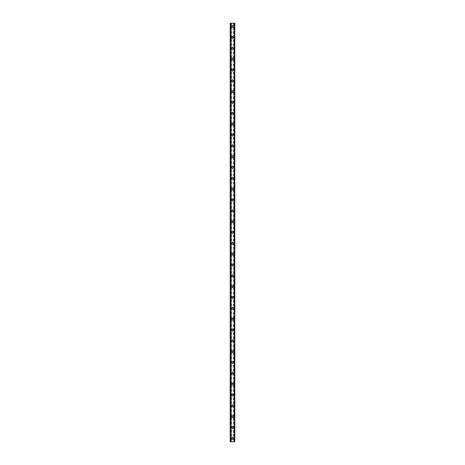<?xml version="1.0" encoding="UTF-8"?>
<svg xmlns="http://www.w3.org/2000/svg" width="465" height="465" viewBox="0 0 465 465"><rect width="100%" height="100%" fill="white"/><g stroke="black" fill="none" stroke-linecap="round" stroke-linejoin="round"><path stroke-width="0.35" stroke-dasharray="2.33 1.74" d="M233.11 438.361A0.61 0.61 0 0 0 232.5 437.757A0.61 0.61 0 0 0 231.89 438.361A0.61 0.61 0 0 0 232.5 438.972A0.61 0.61 0 0 0 233.11 438.361A0.61 0.61 0 0 0 232.5 437.757A0.61 0.61 0 0 0 231.89 438.361A0.61 0.61 0 0 0 232.5 438.972A0.61 0.61 0 0 0 233.11 438.361M231.553 438.361A0.947 0.947 0 0 1 232.5 437.414A0.947 0.947 0 0 1 233.447 438.361A0.947 0.947 0 0 0 232.5 437.414A0.947 0.947 0 0 0 231.553 438.361A0.947 0.947 0 0 0 232.5 439.315A0.947 0.947 0 0 0 233.447 438.361A0.947 0.947 0 0 0 232.5 437.414A0.947 0.947 0 0 0 231.553 438.361A0.947 0.947 0 0 0 232.5 439.315A0.947 0.947 0 0 0 233.447 438.361A0.947 0.947 0 0 1 232.5 439.315A0.947 0.947 0 0 1 231.553 438.361M233.11 427.527A0.61 0.61 0 0 0 232.5 426.922A0.61 0.61 0 0 0 231.89 427.527A0.61 0.61 0 0 0 232.5 428.137A0.61 0.61 0 0 0 233.11 427.527A0.61 0.61 0 0 0 232.5 426.922A0.61 0.61 0 0 0 231.89 427.527A0.61 0.61 0 0 0 232.5 428.137A0.61 0.61 0 0 0 233.11 427.527M231.553 427.527A0.947 0.947 0 0 1 232.5 426.579A0.947 0.947 0 0 1 233.447 427.527A0.947 0.947 0 0 0 232.5 426.579A0.947 0.947 0 0 0 231.553 427.527A0.947 0.947 0 0 0 232.5 428.48A0.947 0.947 0 0 0 233.447 427.527A0.947 0.947 0 0 0 232.5 426.579A0.947 0.947 0 0 0 231.553 427.527A0.947 0.947 0 0 0 232.5 428.48A0.947 0.947 0 0 0 233.447 427.527A0.947 0.947 0 0 1 232.5 428.48A0.947 0.947 0 0 1 231.553 427.527M233.11 416.692A0.61 0.61 0 0 0 232.5 416.082A0.61 0.61 0 0 0 231.89 416.692A0.61 0.61 0 0 0 232.5 417.303A0.61 0.61 0 0 0 233.11 416.692A0.61 0.61 0 0 0 232.5 416.082A0.61 0.61 0 0 0 231.89 416.692A0.61 0.61 0 0 0 232.5 417.303A0.61 0.61 0 0 0 233.11 416.692M231.553 416.692A0.947 0.947 0 0 1 232.5 415.745A0.947 0.947 0 0 1 233.447 416.692A0.947 0.947 0 0 0 232.5 415.745A0.947 0.947 0 0 0 231.553 416.692A0.947 0.947 0 0 0 232.5 417.64A0.947 0.947 0 0 0 233.447 416.692A0.947 0.947 0 0 0 232.5 415.745A0.947 0.947 0 0 0 231.553 416.692A0.947 0.947 0 0 0 232.5 417.64A0.947 0.947 0 0 0 233.447 416.692A0.947 0.947 0 0 1 232.5 417.64A0.947 0.947 0 0 1 231.553 416.692M233.11 405.858A0.61 0.61 0 0 0 232.5 405.248A0.61 0.61 0 0 0 231.89 405.858A0.61 0.61 0 0 0 232.5 406.468A0.61 0.61 0 0 0 233.11 405.858A0.61 0.61 0 0 0 232.5 405.248A0.61 0.61 0 0 0 231.89 405.858A0.61 0.61 0 0 0 232.5 406.468A0.61 0.61 0 0 0 233.11 405.858M231.553 405.858A0.947 0.947 0 0 1 232.5 404.91A0.947 0.947 0 0 1 233.447 405.858A0.947 0.947 0 0 0 232.5 404.91A0.947 0.947 0 0 0 231.553 405.858A0.947 0.947 0 0 0 232.5 406.805A0.947 0.947 0 0 0 233.447 405.858A0.947 0.947 0 0 0 232.5 404.91A0.947 0.947 0 0 0 231.553 405.858A0.947 0.947 0 0 0 232.5 406.805A0.947 0.947 0 0 0 233.447 405.858A0.947 0.947 0 0 1 232.5 406.805A0.947 0.947 0 0 1 231.553 405.858M233.11 395.023A0.61 0.61 0 0 0 232.5 394.413A0.61 0.61 0 0 0 231.89 395.023A0.61 0.61 0 0 0 232.5 395.634A0.61 0.61 0 0 0 233.11 395.023A0.61 0.61 0 0 0 232.5 394.413A0.61 0.61 0 0 0 231.89 395.023A0.61 0.61 0 0 0 232.5 395.634A0.61 0.61 0 0 0 233.11 395.023M231.553 395.023A0.947 0.947 0 0 1 232.5 394.076A0.947 0.947 0 0 1 233.447 395.023A0.947 0.947 0 0 0 232.5 394.076A0.947 0.947 0 0 0 231.553 395.023A0.947 0.947 0 0 0 232.5 395.971A0.947 0.947 0 0 0 233.447 395.023A0.947 0.947 0 0 0 232.5 394.076A0.947 0.947 0 0 0 231.553 395.023A0.947 0.947 0 0 0 232.5 395.971A0.947 0.947 0 0 0 233.447 395.023A0.947 0.947 0 0 1 232.5 395.971A0.947 0.947 0 0 1 231.553 395.023M233.11 384.189A0.61 0.61 0 0 0 232.5 383.579A0.61 0.61 0 0 0 231.89 384.189A0.61 0.61 0 0 0 232.5 384.799A0.61 0.61 0 0 0 233.11 384.189A0.61 0.61 0 0 0 232.5 383.579A0.61 0.61 0 0 0 231.89 384.189A0.61 0.61 0 0 0 232.5 384.799A0.61 0.61 0 0 0 233.11 384.189M231.553 384.189A0.947 0.947 0 0 1 232.5 383.241A0.947 0.947 0 0 1 233.447 384.189A0.947 0.947 0 0 0 232.5 383.241A0.947 0.947 0 0 0 231.553 384.189A0.947 0.947 0 0 0 232.5 385.136A0.947 0.947 0 0 0 233.447 384.189A0.947 0.947 0 0 0 232.5 383.241A0.947 0.947 0 0 0 231.553 384.189A0.947 0.947 0 0 0 232.5 385.136A0.947 0.947 0 0 0 233.447 384.189A0.947 0.947 0 0 1 232.5 385.136A0.947 0.947 0 0 1 231.553 384.189M233.11 373.354A0.61 0.61 0 0 0 232.5 372.744A0.61 0.61 0 0 0 231.89 373.354A0.61 0.61 0 0 0 232.5 373.965A0.61 0.61 0 0 0 233.11 373.354A0.61 0.61 0 0 0 232.5 372.744A0.61 0.61 0 0 0 231.89 373.354A0.61 0.61 0 0 0 232.5 373.965A0.61 0.61 0 0 0 233.11 373.354M231.553 373.354A0.947 0.947 0 0 1 232.5 372.407A0.947 0.947 0 0 1 233.447 373.354A0.947 0.947 0 0 0 232.5 372.407A0.947 0.947 0 0 0 231.553 373.354A0.947 0.947 0 0 0 232.5 374.302A0.947 0.947 0 0 0 233.447 373.354A0.947 0.947 0 0 0 232.5 372.407A0.947 0.947 0 0 0 231.553 373.354A0.947 0.947 0 0 0 232.5 374.302A0.947 0.947 0 0 0 233.447 373.354A0.947 0.947 0 0 1 232.5 374.302A0.947 0.947 0 0 1 231.553 373.354M233.11 362.52A0.61 0.61 0 0 0 232.5 361.91A0.61 0.61 0 0 0 231.89 362.52A0.61 0.61 0 0 0 232.5 363.13A0.61 0.61 0 0 0 233.11 362.52A0.61 0.61 0 0 0 232.5 361.91A0.61 0.61 0 0 0 231.89 362.52A0.61 0.61 0 0 0 232.5 363.13A0.61 0.61 0 0 0 233.11 362.52M231.553 362.52A0.947 0.947 0 0 1 232.5 361.572A0.947 0.947 0 0 1 233.447 362.52A0.947 0.947 0 0 0 232.5 361.572A0.947 0.947 0 0 0 231.553 362.52A0.947 0.947 0 0 0 232.5 363.467A0.947 0.947 0 0 0 233.447 362.52A0.947 0.947 0 0 0 232.5 361.572A0.947 0.947 0 0 0 231.553 362.52A0.947 0.947 0 0 0 232.5 363.467A0.947 0.947 0 0 0 233.447 362.52A0.947 0.947 0 0 1 232.5 363.467A0.947 0.947 0 0 1 231.553 362.52M233.11 351.685A0.61 0.61 0 0 0 232.5 351.075A0.61 0.61 0 0 0 231.89 351.685A0.61 0.61 0 0 0 232.5 352.296A0.61 0.61 0 0 0 233.11 351.685A0.61 0.61 0 0 0 232.5 351.075A0.61 0.61 0 0 0 231.89 351.685A0.61 0.61 0 0 0 232.5 352.296A0.61 0.61 0 0 0 233.11 351.685M231.553 351.685A0.947 0.947 0 0 1 232.5 350.738A0.947 0.947 0 0 1 233.447 351.685A0.947 0.947 0 0 0 232.5 350.738A0.947 0.947 0 0 0 231.553 351.685A0.947 0.947 0 0 0 232.5 352.633A0.947 0.947 0 0 0 233.447 351.685A0.947 0.947 0 0 0 232.5 350.738A0.947 0.947 0 0 0 231.553 351.685A0.947 0.947 0 0 0 232.5 352.633A0.947 0.947 0 0 0 233.447 351.685A0.947 0.947 0 0 1 232.5 352.633A0.947 0.947 0 0 1 231.553 351.685M233.11 340.851A0.61 0.61 0 0 0 232.5 340.241A0.61 0.61 0 0 0 231.89 340.851A0.61 0.61 0 0 0 232.5 341.461A0.61 0.61 0 0 0 233.11 340.851A0.61 0.61 0 0 0 232.5 340.241A0.61 0.61 0 0 0 231.89 340.851A0.61 0.61 0 0 0 232.5 341.461A0.61 0.61 0 0 0 233.11 340.851M231.553 340.851A0.947 0.947 0 0 1 232.5 339.903A0.947 0.947 0 0 1 233.447 340.851A0.947 0.947 0 0 0 232.5 339.903A0.947 0.947 0 0 0 231.553 340.851A0.947 0.947 0 0 0 232.5 341.798A0.947 0.947 0 0 0 233.447 340.851A0.947 0.947 0 0 0 232.5 339.903A0.947 0.947 0 0 0 231.553 340.851A0.947 0.947 0 0 0 232.5 341.798A0.947 0.947 0 0 0 233.447 340.851A0.947 0.947 0 0 1 232.5 341.798A0.947 0.947 0 0 1 231.553 340.851M233.11 330.016A0.61 0.61 0 0 0 232.5 329.406A0.61 0.61 0 0 0 231.89 330.016A0.61 0.61 0 0 0 232.5 330.627A0.61 0.61 0 0 0 233.11 330.016A0.61 0.61 0 0 0 232.5 329.406A0.61 0.61 0 0 0 231.89 330.016A0.61 0.61 0 0 0 232.5 330.627A0.61 0.61 0 0 0 233.11 330.016M231.553 330.016A0.947 0.947 0 0 1 232.5 329.069A0.947 0.947 0 0 1 233.447 330.016A0.947 0.947 0 0 0 232.5 329.069A0.947 0.947 0 0 0 231.553 330.016A0.947 0.947 0 0 0 232.5 330.964A0.947 0.947 0 0 0 233.447 330.016A0.947 0.947 0 0 0 232.5 329.069A0.947 0.947 0 0 0 231.553 330.016A0.947 0.947 0 0 0 232.5 330.964A0.947 0.947 0 0 0 233.447 330.016A0.947 0.947 0 0 1 232.5 330.964A0.947 0.947 0 0 1 231.553 330.016M233.11 319.182A0.61 0.61 0 0 0 232.5 318.572A0.61 0.61 0 0 0 231.89 319.182A0.61 0.61 0 0 0 232.5 319.786A0.61 0.61 0 0 0 233.11 319.182A0.61 0.61 0 0 0 232.5 318.572A0.61 0.61 0 0 0 231.89 319.182A0.61 0.61 0 0 0 232.5 319.786A0.61 0.61 0 0 0 233.11 319.182M231.553 319.182A0.947 0.947 0 0 1 232.5 318.234A0.947 0.947 0 0 1 233.447 319.182A0.947 0.947 0 0 0 232.5 318.234A0.947 0.947 0 0 0 231.553 319.182A0.947 0.947 0 0 0 232.5 320.129A0.947 0.947 0 0 0 233.447 319.182A0.947 0.947 0 0 0 232.5 318.234A0.947 0.947 0 0 0 231.553 319.182A0.947 0.947 0 0 0 232.5 320.129A0.947 0.947 0 0 0 233.447 319.182A0.947 0.947 0 0 1 232.5 320.129A0.947 0.947 0 0 1 231.553 319.182M233.11 308.347A0.61 0.61 0 0 0 232.5 307.737A0.61 0.61 0 0 0 231.89 308.347A0.61 0.61 0 0 0 232.5 308.952A0.61 0.61 0 0 0 233.11 308.347A0.61 0.61 0 0 0 232.5 307.737A0.61 0.61 0 0 0 231.89 308.347A0.61 0.61 0 0 0 232.5 308.952A0.61 0.61 0 0 0 233.11 308.347M231.553 308.347A0.947 0.947 0 0 1 232.5 307.394A0.947 0.947 0 0 1 233.447 308.347A0.947 0.947 0 0 0 232.5 307.394A0.947 0.947 0 0 0 231.553 308.347A0.947 0.947 0 0 0 232.5 309.295A0.947 0.947 0 0 0 233.447 308.347A0.947 0.947 0 0 0 232.5 307.394A0.947 0.947 0 0 0 231.553 308.347A0.947 0.947 0 0 0 232.5 309.295A0.947 0.947 0 0 0 233.447 308.347A0.947 0.947 0 0 1 232.5 309.295A0.947 0.947 0 0 1 231.553 308.347M233.11 297.507A0.61 0.61 0 0 0 232.5 296.903A0.61 0.61 0 0 0 231.89 297.507A0.61 0.61 0 0 0 232.5 298.117A0.61 0.61 0 0 0 233.11 297.507A0.61 0.61 0 0 0 232.5 296.903A0.61 0.61 0 0 0 231.89 297.507A0.61 0.61 0 0 0 232.5 298.117A0.61 0.61 0 0 0 233.11 297.507M231.553 297.507A0.947 0.947 0 0 1 232.5 296.56A0.947 0.947 0 0 1 233.447 297.507A0.947 0.947 0 0 0 232.5 296.56A0.947 0.947 0 0 0 231.553 297.507A0.947 0.947 0 0 0 232.5 298.46A0.947 0.947 0 0 0 233.447 297.507A0.947 0.947 0 0 0 232.5 296.56A0.947 0.947 0 0 0 231.553 297.507A0.947 0.947 0 0 0 232.5 298.46A0.947 0.947 0 0 0 233.447 297.507A0.947 0.947 0 0 1 232.5 298.46A0.947 0.947 0 0 1 231.553 297.507M233.11 286.673A0.61 0.61 0 0 0 232.5 286.068A0.61 0.61 0 0 0 231.89 286.673A0.61 0.61 0 0 0 232.5 287.283A0.61 0.61 0 0 0 233.11 286.673A0.61 0.61 0 0 0 232.5 286.068A0.61 0.61 0 0 0 231.89 286.673A0.61 0.61 0 0 0 232.5 287.283A0.61 0.61 0 0 0 233.11 286.673M231.553 286.673A0.947 0.947 0 0 1 232.5 285.725A0.947 0.947 0 0 1 233.447 286.673A0.947 0.947 0 0 0 232.5 285.725A0.947 0.947 0 0 0 231.553 286.673A0.947 0.947 0 0 0 232.5 287.62A0.947 0.947 0 0 0 233.447 286.673A0.947 0.947 0 0 0 232.5 285.725A0.947 0.947 0 0 0 231.553 286.673A0.947 0.947 0 0 0 232.5 287.62A0.947 0.947 0 0 0 233.447 286.673A0.947 0.947 0 0 1 232.5 287.62A0.947 0.947 0 0 1 231.553 286.673M233.11 275.838A0.61 0.61 0 0 0 232.5 275.228A0.61 0.61 0 0 0 231.89 275.838A0.61 0.61 0 0 0 232.5 276.448A0.61 0.61 0 0 0 233.11 275.838A0.61 0.61 0 0 0 232.5 275.228A0.61 0.61 0 0 0 231.89 275.838A0.61 0.61 0 0 0 232.5 276.448A0.61 0.61 0 0 0 233.11 275.838M231.553 275.838A0.947 0.947 0 0 1 232.5 274.891A0.947 0.947 0 0 1 233.447 275.838A0.947 0.947 0 0 0 232.5 274.891A0.947 0.947 0 0 0 231.553 275.838A0.947 0.947 0 0 0 232.5 276.785A0.947 0.947 0 0 0 233.447 275.838A0.947 0.947 0 0 0 232.5 274.891A0.947 0.947 0 0 0 231.553 275.838A0.947 0.947 0 0 0 232.5 276.785A0.947 0.947 0 0 0 233.447 275.838A0.947 0.947 0 0 1 232.5 276.785A0.947 0.947 0 0 1 231.553 275.838M233.11 265.004A0.61 0.61 0 0 0 232.5 264.393A0.61 0.61 0 0 0 231.89 265.004A0.61 0.61 0 0 0 232.5 265.614A0.61 0.61 0 0 0 233.11 265.004A0.61 0.61 0 0 0 232.5 264.393A0.61 0.61 0 0 0 231.89 265.004A0.61 0.61 0 0 0 232.5 265.614A0.61 0.61 0 0 0 233.11 265.004M231.553 265.004A0.947 0.947 0 0 1 232.5 264.056A0.947 0.947 0 0 1 233.447 265.004A0.947 0.947 0 0 0 232.5 264.056A0.947 0.947 0 0 0 231.553 265.004A0.947 0.947 0 0 0 232.5 265.951A0.947 0.947 0 0 0 233.447 265.004A0.947 0.947 0 0 0 232.5 264.056A0.947 0.947 0 0 0 231.553 265.004A0.947 0.947 0 0 0 232.5 265.951A0.947 0.947 0 0 0 233.447 265.004A0.947 0.947 0 0 1 232.5 265.951A0.947 0.947 0 0 1 231.553 265.004M233.11 254.169A0.61 0.61 0 0 0 232.5 253.559A0.61 0.61 0 0 0 231.89 254.169A0.61 0.61 0 0 0 232.5 254.779A0.61 0.61 0 0 0 233.11 254.169A0.61 0.61 0 0 0 232.5 253.559A0.61 0.61 0 0 0 231.89 254.169A0.61 0.61 0 0 0 232.5 254.779A0.61 0.61 0 0 0 233.11 254.169M231.553 254.169A0.947 0.947 0 0 1 232.5 253.222A0.947 0.947 0 0 1 233.447 254.169A0.947 0.947 0 0 0 232.5 253.222A0.947 0.947 0 0 0 231.553 254.169A0.947 0.947 0 0 0 232.5 255.116A0.947 0.947 0 0 0 233.447 254.169A0.947 0.947 0 0 0 232.5 253.222A0.947 0.947 0 0 0 231.553 254.169A0.947 0.947 0 0 0 232.5 255.116A0.947 0.947 0 0 0 233.447 254.169A0.947 0.947 0 0 1 232.5 255.116A0.947 0.947 0 0 1 231.553 254.169M233.11 243.335A0.61 0.61 0 0 0 232.5 242.724A0.61 0.61 0 0 0 231.89 243.335A0.61 0.61 0 0 0 232.5 243.945A0.61 0.61 0 0 0 233.11 243.335A0.61 0.61 0 0 0 232.5 242.724A0.61 0.61 0 0 0 231.89 243.335A0.61 0.61 0 0 0 232.5 243.945A0.61 0.61 0 0 0 233.11 243.335M231.553 243.335A0.947 0.947 0 0 1 232.5 242.387A0.947 0.947 0 0 1 233.447 243.335A0.947 0.947 0 0 0 232.5 242.387A0.947 0.947 0 0 0 231.553 243.335A0.947 0.947 0 0 0 232.5 244.282A0.947 0.947 0 0 0 233.447 243.335A0.947 0.947 0 0 0 232.5 242.387A0.947 0.947 0 0 0 231.553 243.335A0.947 0.947 0 0 0 232.5 244.282A0.947 0.947 0 0 0 233.447 243.335A0.947 0.947 0 0 1 232.5 244.282A0.947 0.947 0 0 1 231.553 243.335M233.11 232.5A0.61 0.61 0 0 0 232.5 231.89A0.61 0.61 0 0 0 231.89 232.5A0.61 0.61 0 0 0 232.5 233.11A0.61 0.61 0 0 0 233.11 232.5A0.61 0.61 0 0 0 232.5 231.89A0.61 0.61 0 0 0 231.89 232.5A0.61 0.61 0 0 0 232.5 233.11A0.61 0.61 0 0 0 233.11 232.5M231.553 232.5A0.947 0.947 0 0 1 232.5 231.553A0.947 0.947 0 0 1 233.447 232.5A0.947 0.947 0 0 0 232.5 231.553A0.947 0.947 0 0 0 231.553 232.5A0.947 0.947 0 0 0 232.5 233.447A0.947 0.947 0 0 0 233.447 232.5A0.947 0.947 0 0 0 232.5 231.553A0.947 0.947 0 0 0 231.553 232.5A0.947 0.947 0 0 0 232.5 233.447A0.947 0.947 0 0 0 233.447 232.5A0.947 0.947 0 0 1 232.5 233.447A0.947 0.947 0 0 1 231.553 232.5M233.11 221.666A0.61 0.61 0 0 0 232.5 221.055A0.61 0.61 0 0 0 231.89 221.666A0.61 0.61 0 0 0 232.5 222.276A0.61 0.61 0 0 0 233.11 221.666A0.61 0.61 0 0 0 232.5 221.055A0.61 0.61 0 0 0 231.89 221.666A0.61 0.61 0 0 0 232.5 222.276A0.61 0.61 0 0 0 233.11 221.666M231.553 221.666A0.947 0.947 0 0 1 232.5 220.718A0.947 0.947 0 0 1 233.447 221.666A0.947 0.947 0 0 0 232.5 220.718A0.947 0.947 0 0 0 231.553 221.666A0.947 0.947 0 0 0 232.5 222.613A0.947 0.947 0 0 0 233.447 221.666A0.947 0.947 0 0 0 232.5 220.718A0.947 0.947 0 0 0 231.553 221.666A0.947 0.947 0 0 0 232.5 222.613A0.947 0.947 0 0 0 233.447 221.666A0.947 0.947 0 0 1 232.5 222.613A0.947 0.947 0 0 1 231.553 221.666M233.11 210.831A0.61 0.61 0 0 0 232.5 210.221A0.61 0.61 0 0 0 231.89 210.831A0.61 0.61 0 0 0 232.5 211.441A0.61 0.61 0 0 0 233.11 210.831A0.61 0.61 0 0 0 232.5 210.221A0.61 0.61 0 0 0 231.89 210.831A0.61 0.61 0 0 0 232.5 211.441A0.61 0.61 0 0 0 233.11 210.831M231.553 210.831A0.947 0.947 0 0 1 232.5 209.884A0.947 0.947 0 0 1 233.447 210.831A0.947 0.947 0 0 0 232.5 209.884A0.947 0.947 0 0 0 231.553 210.831A0.947 0.947 0 0 0 232.5 211.778A0.947 0.947 0 0 0 233.447 210.831A0.947 0.947 0 0 0 232.5 209.884A0.947 0.947 0 0 0 231.553 210.831A0.947 0.947 0 0 0 232.5 211.778A0.947 0.947 0 0 0 233.447 210.831A0.947 0.947 0 0 1 232.5 211.778A0.947 0.947 0 0 1 231.553 210.831M233.11 199.996A0.61 0.61 0 0 0 232.5 199.386A0.61 0.61 0 0 0 231.89 199.996A0.61 0.61 0 0 0 232.5 200.607A0.61 0.61 0 0 0 233.11 199.996A0.61 0.61 0 0 0 232.5 199.386A0.61 0.61 0 0 0 231.89 199.996A0.61 0.61 0 0 0 232.5 200.607A0.61 0.61 0 0 0 233.11 199.996M231.553 199.996A0.947 0.947 0 0 1 232.5 199.049A0.947 0.947 0 0 1 233.447 199.996A0.947 0.947 0 0 0 232.5 199.049A0.947 0.947 0 0 0 231.553 199.996A0.947 0.947 0 0 0 232.5 200.944A0.947 0.947 0 0 0 233.447 199.996A0.947 0.947 0 0 0 232.5 199.049A0.947 0.947 0 0 0 231.553 199.996A0.947 0.947 0 0 0 232.5 200.944A0.947 0.947 0 0 0 233.447 199.996A0.947 0.947 0 0 1 232.5 200.944A0.947 0.947 0 0 1 231.553 199.996M233.11 189.162A0.61 0.61 0 0 0 232.5 188.552A0.61 0.61 0 0 0 231.89 189.162A0.61 0.61 0 0 0 232.5 189.772A0.61 0.61 0 0 0 233.11 189.162A0.61 0.61 0 0 0 232.5 188.552A0.61 0.61 0 0 0 231.89 189.162A0.61 0.61 0 0 0 232.5 189.772A0.61 0.61 0 0 0 233.11 189.162M231.553 189.162A0.947 0.947 0 0 1 232.5 188.215A0.947 0.947 0 0 1 233.447 189.162A0.947 0.947 0 0 0 232.5 188.215A0.947 0.947 0 0 0 231.553 189.162A0.947 0.947 0 0 0 232.5 190.109A0.947 0.947 0 0 0 233.447 189.162A0.947 0.947 0 0 0 232.5 188.215A0.947 0.947 0 0 0 231.553 189.162A0.947 0.947 0 0 0 232.5 190.109A0.947 0.947 0 0 0 233.447 189.162A0.947 0.947 0 0 1 232.5 190.109A0.947 0.947 0 0 1 231.553 189.162M233.11 178.328A0.61 0.61 0 0 0 232.5 177.717A0.61 0.61 0 0 0 231.89 178.328A0.61 0.61 0 0 0 232.5 178.932A0.61 0.61 0 0 0 233.11 178.328A0.61 0.61 0 0 0 232.5 177.717A0.61 0.61 0 0 0 231.89 178.328A0.61 0.61 0 0 0 232.5 178.932A0.61 0.61 0 0 0 233.11 178.328M231.553 178.328A0.947 0.947 0 0 1 232.5 177.38A0.947 0.947 0 0 1 233.447 178.328A0.947 0.947 0 0 0 232.5 177.38A0.947 0.947 0 0 0 231.553 178.328A0.947 0.947 0 0 0 232.5 179.275A0.947 0.947 0 0 0 233.447 178.328A0.947 0.947 0 0 0 232.5 177.38A0.947 0.947 0 0 0 231.553 178.328A0.947 0.947 0 0 0 232.5 179.275A0.947 0.947 0 0 0 233.447 178.328A0.947 0.947 0 0 1 232.5 179.275A0.947 0.947 0 0 1 231.553 178.328M233.11 167.493A0.61 0.61 0 0 0 232.5 166.883A0.61 0.61 0 0 0 231.89 167.493A0.61 0.61 0 0 0 232.5 168.097A0.61 0.61 0 0 0 233.11 167.493A0.61 0.61 0 0 0 232.5 166.883A0.61 0.61 0 0 0 231.89 167.493A0.61 0.61 0 0 0 232.5 168.097A0.61 0.61 0 0 0 233.11 167.493M231.553 167.493A0.947 0.947 0 0 1 232.5 166.54A0.947 0.947 0 0 1 233.447 167.493A0.947 0.947 0 0 0 232.5 166.54A0.947 0.947 0 0 0 231.553 167.493A0.947 0.947 0 0 0 232.5 168.44A0.947 0.947 0 0 0 233.447 167.493A0.947 0.947 0 0 0 232.5 166.54A0.947 0.947 0 0 0 231.553 167.493A0.947 0.947 0 0 0 232.5 168.44A0.947 0.947 0 0 0 233.447 167.493A0.947 0.947 0 0 1 232.5 168.44A0.947 0.947 0 0 1 231.553 167.493M233.11 156.653A0.61 0.61 0 0 0 232.5 156.048A0.61 0.61 0 0 0 231.89 156.653A0.61 0.61 0 0 0 232.5 157.263A0.61 0.61 0 0 0 233.11 156.653A0.61 0.61 0 0 0 232.5 156.048A0.61 0.61 0 0 0 231.89 156.653A0.61 0.61 0 0 0 232.5 157.263A0.61 0.61 0 0 0 233.11 156.653M231.553 156.653A0.947 0.947 0 0 1 232.5 155.705A0.947 0.947 0 0 1 233.447 156.653A0.947 0.947 0 0 0 232.5 155.705A0.947 0.947 0 0 0 231.553 156.653A0.947 0.947 0 0 0 232.5 157.606A0.947 0.947 0 0 0 233.447 156.653A0.947 0.947 0 0 0 232.5 155.705A0.947 0.947 0 0 0 231.553 156.653A0.947 0.947 0 0 0 232.5 157.606A0.947 0.947 0 0 0 233.447 156.653A0.947 0.947 0 0 1 232.5 157.606A0.947 0.947 0 0 1 231.553 156.653M233.11 145.818A0.61 0.61 0 0 0 232.5 145.214A0.61 0.61 0 0 0 231.89 145.818A0.61 0.61 0 0 0 232.5 146.429A0.61 0.61 0 0 0 233.11 145.818A0.61 0.61 0 0 0 232.5 145.214A0.61 0.61 0 0 0 231.89 145.818A0.61 0.61 0 0 0 232.5 146.429A0.61 0.61 0 0 0 233.11 145.818M231.553 145.818A0.947 0.947 0 0 1 232.5 144.871A0.947 0.947 0 0 1 233.447 145.818A0.947 0.947 0 0 0 232.5 144.871A0.947 0.947 0 0 0 231.553 145.818A0.947 0.947 0 0 0 232.5 146.766A0.947 0.947 0 0 0 233.447 145.818A0.947 0.947 0 0 0 232.5 144.871A0.947 0.947 0 0 0 231.553 145.818A0.947 0.947 0 0 0 232.5 146.766A0.947 0.947 0 0 0 233.447 145.818A0.947 0.947 0 0 1 232.5 146.766A0.947 0.947 0 0 1 231.553 145.818M233.11 134.984A0.61 0.61 0 0 0 232.5 134.373A0.61 0.61 0 0 0 231.89 134.984A0.61 0.61 0 0 0 232.5 135.594A0.61 0.61 0 0 0 233.11 134.984A0.61 0.61 0 0 0 232.5 134.373A0.61 0.61 0 0 0 231.89 134.984A0.61 0.61 0 0 0 232.5 135.594A0.61 0.61 0 0 0 233.11 134.984M231.553 134.984A0.947 0.947 0 0 1 232.5 134.036A0.947 0.947 0 0 1 233.447 134.984A0.947 0.947 0 0 0 232.5 134.036A0.947 0.947 0 0 0 231.553 134.984A0.947 0.947 0 0 0 232.5 135.931A0.947 0.947 0 0 0 233.447 134.984A0.947 0.947 0 0 0 232.5 134.036A0.947 0.947 0 0 0 231.553 134.984A0.947 0.947 0 0 0 232.5 135.931A0.947 0.947 0 0 0 233.447 134.984A0.947 0.947 0 0 1 232.5 135.931A0.947 0.947 0 0 1 231.553 134.984M233.11 124.149A0.61 0.61 0 0 0 232.5 123.539A0.61 0.61 0 0 0 231.89 124.149A0.61 0.61 0 0 0 232.5 124.76A0.61 0.61 0 0 0 233.11 124.149A0.61 0.61 0 0 0 232.5 123.539A0.61 0.61 0 0 0 231.89 124.149A0.61 0.61 0 0 0 232.5 124.76A0.61 0.61 0 0 0 233.11 124.149M231.553 124.149A0.947 0.947 0 0 1 232.5 123.202A0.947 0.947 0 0 1 233.447 124.149A0.947 0.947 0 0 0 232.5 123.202A0.947 0.947 0 0 0 231.553 124.149A0.947 0.947 0 0 0 232.5 125.097A0.947 0.947 0 0 0 233.447 124.149A0.947 0.947 0 0 0 232.5 123.202A0.947 0.947 0 0 0 231.553 124.149A0.947 0.947 0 0 0 232.5 125.097A0.947 0.947 0 0 0 233.447 124.149A0.947 0.947 0 0 1 232.5 125.097A0.947 0.947 0 0 1 231.553 124.149M233.11 113.315A0.61 0.61 0 0 0 232.5 112.704A0.61 0.61 0 0 0 231.89 113.315A0.61 0.61 0 0 0 232.5 113.925A0.61 0.61 0 0 0 233.11 113.315A0.61 0.61 0 0 0 232.5 112.704A0.61 0.61 0 0 0 231.89 113.315A0.61 0.61 0 0 0 232.5 113.925A0.61 0.61 0 0 0 233.11 113.315M231.553 113.315A0.947 0.947 0 0 1 232.5 112.367A0.947 0.947 0 0 1 233.447 113.315A0.947 0.947 0 0 0 232.5 112.367A0.947 0.947 0 0 0 231.553 113.315A0.947 0.947 0 0 0 232.5 114.262A0.947 0.947 0 0 0 233.447 113.315A0.947 0.947 0 0 0 232.5 112.367A0.947 0.947 0 0 0 231.553 113.315A0.947 0.947 0 0 0 232.5 114.262A0.947 0.947 0 0 0 233.447 113.315A0.947 0.947 0 0 1 232.5 114.262A0.947 0.947 0 0 1 231.553 113.315M233.11 102.48A0.61 0.61 0 0 0 232.5 101.87A0.61 0.61 0 0 0 231.89 102.48A0.61 0.61 0 0 0 232.5 103.091A0.61 0.61 0 0 0 233.11 102.48A0.61 0.61 0 0 0 232.5 101.87A0.61 0.61 0 0 0 231.89 102.48A0.61 0.61 0 0 0 232.5 103.091A0.61 0.61 0 0 0 233.11 102.48M231.553 102.48A0.947 0.947 0 0 1 232.5 101.533A0.947 0.947 0 0 1 233.447 102.48A0.947 0.947 0 0 0 232.5 101.533A0.947 0.947 0 0 0 231.553 102.48A0.947 0.947 0 0 0 232.5 103.428A0.947 0.947 0 0 0 233.447 102.48A0.947 0.947 0 0 0 232.5 101.533A0.947 0.947 0 0 0 231.553 102.48A0.947 0.947 0 0 0 232.5 103.428A0.947 0.947 0 0 0 233.447 102.48A0.947 0.947 0 0 1 232.5 103.428A0.947 0.947 0 0 1 231.553 102.48M233.11 91.646A0.61 0.61 0 0 0 232.5 91.035A0.61 0.61 0 0 0 231.89 91.646A0.61 0.61 0 0 0 232.5 92.256A0.61 0.61 0 0 0 233.11 91.646A0.61 0.61 0 0 0 232.5 91.035A0.61 0.61 0 0 0 231.89 91.646A0.61 0.61 0 0 0 232.5 92.256A0.61 0.61 0 0 0 233.11 91.646M231.553 91.646A0.947 0.947 0 0 1 232.5 90.698A0.947 0.947 0 0 1 233.447 91.646A0.947 0.947 0 0 0 232.5 90.698A0.947 0.947 0 0 0 231.553 91.646A0.947 0.947 0 0 0 232.5 92.593A0.947 0.947 0 0 0 233.447 91.646A0.947 0.947 0 0 0 232.5 90.698A0.947 0.947 0 0 0 231.553 91.646A0.947 0.947 0 0 0 232.5 92.593A0.947 0.947 0 0 0 233.447 91.646A0.947 0.947 0 0 1 232.5 92.593A0.947 0.947 0 0 1 231.553 91.646M233.11 80.811A0.61 0.61 0 0 0 232.5 80.201A0.61 0.61 0 0 0 231.89 80.811A0.61 0.61 0 0 0 232.5 81.422A0.61 0.61 0 0 0 233.11 80.811A0.61 0.61 0 0 0 232.5 80.201A0.61 0.61 0 0 0 231.89 80.811A0.61 0.61 0 0 0 232.5 81.422A0.61 0.61 0 0 0 233.11 80.811M231.553 80.811A0.947 0.947 0 0 1 232.5 79.864A0.947 0.947 0 0 1 233.447 80.811A0.947 0.947 0 0 0 232.5 79.864A0.947 0.947 0 0 0 231.553 80.811A0.947 0.947 0 0 0 232.5 81.759A0.947 0.947 0 0 0 233.447 80.811A0.947 0.947 0 0 0 232.5 79.864A0.947 0.947 0 0 0 231.553 80.811A0.947 0.947 0 0 0 232.5 81.759A0.947 0.947 0 0 0 233.447 80.811A0.947 0.947 0 0 1 232.5 81.759A0.947 0.947 0 0 1 231.553 80.811M233.11 69.977A0.61 0.61 0 0 0 232.5 69.366A0.61 0.61 0 0 0 231.89 69.977A0.61 0.61 0 0 0 232.5 70.587A0.61 0.61 0 0 0 233.11 69.977A0.61 0.61 0 0 0 232.5 69.366A0.61 0.61 0 0 0 231.89 69.977A0.61 0.61 0 0 0 232.5 70.587A0.61 0.61 0 0 0 233.11 69.977M231.553 69.977A0.947 0.947 0 0 1 232.5 69.029A0.947 0.947 0 0 1 233.447 69.977A0.947 0.947 0 0 0 232.5 69.029A0.947 0.947 0 0 0 231.553 69.977A0.947 0.947 0 0 0 232.5 70.924A0.947 0.947 0 0 0 233.447 69.977A0.947 0.947 0 0 0 232.5 69.029A0.947 0.947 0 0 0 231.553 69.977A0.947 0.947 0 0 0 232.5 70.924A0.947 0.947 0 0 0 233.447 69.977A0.947 0.947 0 0 1 232.5 70.924A0.947 0.947 0 0 1 231.553 69.977M233.11 59.142A0.61 0.61 0 0 0 232.5 58.532A0.61 0.61 0 0 0 231.89 59.142A0.61 0.61 0 0 0 232.5 59.753A0.61 0.61 0 0 0 233.11 59.142A0.61 0.61 0 0 0 232.5 58.532A0.61 0.61 0 0 0 231.89 59.142A0.61 0.61 0 0 0 232.5 59.753A0.61 0.61 0 0 0 233.11 59.142M231.553 59.142A0.947 0.947 0 0 1 232.5 58.195A0.947 0.947 0 0 1 233.447 59.142A0.947 0.947 0 0 0 232.5 58.195A0.947 0.947 0 0 0 231.553 59.142A0.947 0.947 0 0 0 232.5 60.09A0.947 0.947 0 0 0 233.447 59.142A0.947 0.947 0 0 0 232.5 58.195A0.947 0.947 0 0 0 231.553 59.142A0.947 0.947 0 0 0 232.5 60.09A0.947 0.947 0 0 0 233.447 59.142A0.947 0.947 0 0 1 232.5 60.09A0.947 0.947 0 0 1 231.553 59.142M233.11 48.308A0.61 0.61 0 0 0 232.5 47.697A0.61 0.61 0 0 0 231.89 48.308A0.61 0.61 0 0 0 232.5 48.918A0.61 0.61 0 0 0 233.11 48.308A0.61 0.61 0 0 0 232.5 47.697A0.61 0.61 0 0 0 231.89 48.308A0.61 0.61 0 0 0 232.5 48.918A0.61 0.61 0 0 0 233.11 48.308M231.553 48.308A0.947 0.947 0 0 1 232.5 47.36A0.947 0.947 0 0 1 233.447 48.308A0.947 0.947 0 0 0 232.5 47.36A0.947 0.947 0 0 0 231.553 48.308A0.947 0.947 0 0 0 232.5 49.255A0.947 0.947 0 0 0 233.447 48.308A0.947 0.947 0 0 0 232.5 47.36A0.947 0.947 0 0 0 231.553 48.308A0.947 0.947 0 0 0 232.5 49.255A0.947 0.947 0 0 0 233.447 48.308A0.947 0.947 0 0 1 232.5 49.255A0.947 0.947 0 0 1 231.553 48.308M233.11 37.473A0.61 0.61 0 0 0 232.5 36.863A0.61 0.61 0 0 0 231.89 37.473A0.61 0.61 0 0 0 232.5 38.078A0.61 0.61 0 0 0 233.11 37.473A0.61 0.61 0 0 0 232.5 36.863A0.61 0.61 0 0 0 231.89 37.473A0.61 0.61 0 0 0 232.5 38.078A0.61 0.61 0 0 0 233.11 37.473M231.553 37.473A0.947 0.947 0 0 1 232.5 36.52A0.947 0.947 0 0 1 233.447 37.473A0.947 0.947 0 0 0 232.5 36.52A0.947 0.947 0 0 0 231.553 37.473A0.947 0.947 0 0 0 232.5 38.421A0.947 0.947 0 0 0 233.447 37.473A0.947 0.947 0 0 0 232.5 36.52A0.947 0.947 0 0 0 231.553 37.473A0.947 0.947 0 0 0 232.5 38.421A0.947 0.947 0 0 0 233.447 37.473A0.947 0.947 0 0 1 232.5 38.421A0.947 0.947 0 0 1 231.553 37.473M233.11 26.639A0.61 0.61 0 0 0 232.5 26.028A0.61 0.61 0 0 0 231.89 26.639A0.61 0.61 0 0 0 232.5 27.243A0.61 0.61 0 0 0 233.11 26.639A0.61 0.61 0 0 0 232.5 26.028A0.61 0.61 0 0 0 231.89 26.639A0.61 0.61 0 0 0 232.5 27.243A0.61 0.61 0 0 0 233.11 26.639M231.553 26.639A0.947 0.947 0 0 1 232.5 25.685A0.947 0.947 0 0 1 233.447 26.639A0.947 0.947 0 0 0 232.5 25.685A0.947 0.947 0 0 0 231.553 26.639A0.947 0.947 0 0 0 232.5 27.586A0.947 0.947 0 0 0 233.447 26.639A0.947 0.947 0 0 0 232.5 25.685A0.947 0.947 0 0 0 231.553 26.639A0.947 0.947 0 0 0 232.5 27.586A0.947 0.947 0 0 0 233.447 26.639A0.947 0.947 0 0 1 232.5 27.586A0.947 0.947 0 0 1 231.553 26.639M233 23.25L232.622 23.25L233 23.25M232.622 23.25L233.046 23.25L232.622 23.25M232.331 23.25L231.872 23.25L232.331 23.25M231.872 23.25L232.372 23.25L231.872 23.25M231.622 23.25L234.802 23.25L234.25 23.25L234.412 441.75L230.198 441.75L230.75 441.75L230.198 441.75L230.198 23.25L231.622 23.25L231.622 441.75M230.239 23.25L230.809 23.25L230.198 23.25L230.239 441.75M230.809 23.25L230.809 441.75M234.761 23.25L234.802 441.75L234.412 441.75L234.424 23.25L234.412 441.75L234.412 23.25L234.761 23.25L234.761 441.75M234.25 23.25L234.191 441.75L234.25 23.25M232 441.75L232.378 441.75L232 441.75M232.378 441.75L231.954 441.75L232.378 441.75M234.191 441.75L234.191 23.25M230.588 441.75L230.588 23.25L230.576 441.75M231.558 23.25L231.558 441.75M231.088 23.25L231.088 441.75M231.024 23.25L231.024 441.75M230.466 23.25L230.466 441.75M230.198 23.25L230.198 441.75L230.198 23.25M230.75 23.25L230.75 441.75L230.75 23.25M230.605 23.25L230.605 441.75M234.395 23.25L234.395 441.75M234.802 23.25L234.802 441.75M234.534 23.25L234.534 441.75M233.976 23.25L233.976 441.75M233.912 23.25L233.912 441.75M233.442 23.25L233.442 441.75M233.378 23.25L233.378 441.75M230.256 23.25L230.256 441.75M234.744 23.25L234.744 441.75"/><path stroke-width="0.7" d="M231.553 438.361A0.947 0.947 0 0 1 232.5 437.414A0.947 0.947 0 0 1 233.447 438.361A0.947 0.947 0 0 1 232.5 439.315A0.947 0.947 0 0 1 231.553 438.361M231.553 427.527A0.947 0.947 0 0 1 232.5 426.579A0.947 0.947 0 0 1 233.447 427.527A0.947 0.947 0 0 1 232.5 428.48A0.947 0.947 0 0 1 231.553 427.527M231.553 416.692A0.947 0.947 0 0 1 232.5 415.745A0.947 0.947 0 0 1 233.447 416.692A0.947 0.947 0 0 1 232.5 417.64A0.947 0.947 0 0 1 231.553 416.692M231.553 405.858A0.947 0.947 0 0 1 232.5 404.91A0.947 0.947 0 0 1 233.447 405.858A0.947 0.947 0 0 1 232.5 406.805A0.947 0.947 0 0 1 231.553 405.858M231.553 395.023A0.947 0.947 0 0 1 232.5 394.076A0.947 0.947 0 0 1 233.447 395.023A0.947 0.947 0 0 1 232.5 395.971A0.947 0.947 0 0 1 231.553 395.023M231.553 384.189A0.947 0.947 0 0 1 232.5 383.241A0.947 0.947 0 0 1 233.447 384.189A0.947 0.947 0 0 1 232.5 385.136A0.947 0.947 0 0 1 231.553 384.189M231.553 373.354A0.947 0.947 0 0 1 232.5 372.407A0.947 0.947 0 0 1 233.447 373.354A0.947 0.947 0 0 1 232.5 374.302A0.947 0.947 0 0 1 231.553 373.354M231.553 362.52A0.947 0.947 0 0 1 232.5 361.572A0.947 0.947 0 0 1 233.447 362.52A0.947 0.947 0 0 1 232.5 363.467A0.947 0.947 0 0 1 231.553 362.52M231.553 351.685A0.947 0.947 0 0 1 232.5 350.738A0.947 0.947 0 0 1 233.447 351.685A0.947 0.947 0 0 1 232.5 352.633A0.947 0.947 0 0 1 231.553 351.685M231.553 340.851A0.947 0.947 0 0 1 232.5 339.903A0.947 0.947 0 0 1 233.447 340.851A0.947 0.947 0 0 1 232.5 341.798A0.947 0.947 0 0 1 231.553 340.851M231.553 330.016A0.947 0.947 0 0 1 232.5 329.069A0.947 0.947 0 0 1 233.447 330.016A0.947 0.947 0 0 1 232.5 330.964A0.947 0.947 0 0 1 231.553 330.016M231.553 319.182A0.947 0.947 0 0 1 232.5 318.234A0.947 0.947 0 0 1 233.447 319.182A0.947 0.947 0 0 1 232.5 320.129A0.947 0.947 0 0 1 231.553 319.182M231.553 308.347A0.947 0.947 0 0 1 232.5 307.394A0.947 0.947 0 0 1 233.447 308.347A0.947 0.947 0 0 1 232.5 309.295A0.947 0.947 0 0 1 231.553 308.347M231.553 297.507A0.947 0.947 0 0 1 232.5 296.56A0.947 0.947 0 0 1 233.447 297.507A0.947 0.947 0 0 1 232.5 298.46A0.947 0.947 0 0 1 231.553 297.507M231.553 286.673A0.947 0.947 0 0 1 232.5 285.725A0.947 0.947 0 0 1 233.447 286.673A0.947 0.947 0 0 1 232.5 287.62A0.947 0.947 0 0 1 231.553 286.673M231.553 275.838A0.947 0.947 0 0 1 232.5 274.891A0.947 0.947 0 0 1 233.447 275.838A0.947 0.947 0 0 1 232.5 276.785A0.947 0.947 0 0 1 231.553 275.838M231.553 265.004A0.947 0.947 0 0 1 232.5 264.056A0.947 0.947 0 0 1 233.447 265.004A0.947 0.947 0 0 1 232.5 265.951A0.947 0.947 0 0 1 231.553 265.004M231.553 254.169A0.947 0.947 0 0 1 232.5 253.222A0.947 0.947 0 0 1 233.447 254.169A0.947 0.947 0 0 1 232.5 255.116A0.947 0.947 0 0 1 231.553 254.169M231.553 243.335A0.947 0.947 0 0 1 232.5 242.387A0.947 0.947 0 0 1 233.447 243.335A0.947 0.947 0 0 1 232.5 244.282A0.947 0.947 0 0 1 231.553 243.335M231.553 232.5A0.947 0.947 0 0 1 232.5 231.553A0.947 0.947 0 0 1 233.447 232.5A0.947 0.947 0 0 1 232.5 233.447A0.947 0.947 0 0 1 231.553 232.5M231.553 221.666A0.947 0.947 0 0 1 232.5 220.718A0.947 0.947 0 0 1 233.447 221.666A0.947 0.947 0 0 1 232.5 222.613A0.947 0.947 0 0 1 231.553 221.666M231.553 210.831A0.947 0.947 0 0 1 232.5 209.884A0.947 0.947 0 0 1 233.447 210.831A0.947 0.947 0 0 1 232.5 211.778A0.947 0.947 0 0 1 231.553 210.831M231.553 199.996A0.947 0.947 0 0 1 232.5 199.049A0.947 0.947 0 0 1 233.447 199.996A0.947 0.947 0 0 1 232.5 200.944A0.947 0.947 0 0 1 231.553 199.996M231.553 189.162A0.947 0.947 0 0 1 232.5 188.215A0.947 0.947 0 0 1 233.447 189.162A0.947 0.947 0 0 1 232.5 190.109A0.947 0.947 0 0 1 231.553 189.162M231.553 178.328A0.947 0.947 0 0 1 232.5 177.38A0.947 0.947 0 0 1 233.447 178.328A0.947 0.947 0 0 1 232.5 179.275A0.947 0.947 0 0 1 231.553 178.328M231.553 167.493A0.947 0.947 0 0 1 232.5 166.54A0.947 0.947 0 0 1 233.447 167.493A0.947 0.947 0 0 1 232.5 168.44A0.947 0.947 0 0 1 231.553 167.493M231.553 156.653A0.947 0.947 0 0 1 232.5 155.705A0.947 0.947 0 0 1 233.447 156.653A0.947 0.947 0 0 1 232.5 157.606A0.947 0.947 0 0 1 231.553 156.653M231.553 145.818A0.947 0.947 0 0 1 232.5 144.871A0.947 0.947 0 0 1 233.447 145.818A0.947 0.947 0 0 1 232.5 146.766A0.947 0.947 0 0 1 231.553 145.818M231.553 134.984A0.947 0.947 0 0 1 232.5 134.036A0.947 0.947 0 0 1 233.447 134.984A0.947 0.947 0 0 1 232.5 135.931A0.947 0.947 0 0 1 231.553 134.984M231.553 124.149A0.947 0.947 0 0 1 232.5 123.202A0.947 0.947 0 0 1 233.447 124.149A0.947 0.947 0 0 1 232.5 125.097A0.947 0.947 0 0 1 231.553 124.149M231.553 113.315A0.947 0.947 0 0 1 232.5 112.367A0.947 0.947 0 0 1 233.447 113.315A0.947 0.947 0 0 1 232.5 114.262A0.947 0.947 0 0 1 231.553 113.315M231.553 102.48A0.947 0.947 0 0 1 232.5 101.533A0.947 0.947 0 0 1 233.447 102.48A0.947 0.947 0 0 1 232.5 103.428A0.947 0.947 0 0 1 231.553 102.48M231.553 91.646A0.947 0.947 0 0 1 232.5 90.698A0.947 0.947 0 0 1 233.447 91.646A0.947 0.947 0 0 1 232.5 92.593A0.947 0.947 0 0 1 231.553 91.646M231.553 80.811A0.947 0.947 0 0 1 232.5 79.864A0.947 0.947 0 0 1 233.447 80.811A0.947 0.947 0 0 1 232.5 81.759A0.947 0.947 0 0 1 231.553 80.811M231.553 69.977A0.947 0.947 0 0 1 232.5 69.029A0.947 0.947 0 0 1 233.447 69.977A0.947 0.947 0 0 1 232.5 70.924A0.947 0.947 0 0 1 231.553 69.977M231.553 59.142A0.947 0.947 0 0 1 232.5 58.195A0.947 0.947 0 0 1 233.447 59.142A0.947 0.947 0 0 1 232.5 60.09A0.947 0.947 0 0 1 231.553 59.142M231.553 48.308A0.947 0.947 0 0 1 232.5 47.36A0.947 0.947 0 0 1 233.447 48.308A0.947 0.947 0 0 1 232.5 49.255A0.947 0.947 0 0 1 231.553 48.308M231.553 37.473A0.947 0.947 0 0 1 232.5 36.52A0.947 0.947 0 0 1 233.447 37.473A0.947 0.947 0 0 1 232.5 38.421A0.947 0.947 0 0 1 231.553 37.473M231.553 26.639A0.947 0.947 0 0 1 232.5 25.685A0.947 0.947 0 0 1 233.447 26.639A0.947 0.947 0 0 1 232.5 27.586A0.947 0.947 0 0 1 231.553 26.639M234.761 23.25L230.198 23.25L230.198 441.75L234.802 441.75L234.802 23.25L234.761 441.75M234.802 23.25L234.802 441.75L234.802 23.25M234.412 441.75L234.43 23.25M230.576 441.75L230.57 23.25M230.198 441.75L230.198 23.25M230.733 23.25L230.733 441.75M234.267 23.25L234.267 441.75M230.239 23.25L230.239 441.75"/></g></svg>
